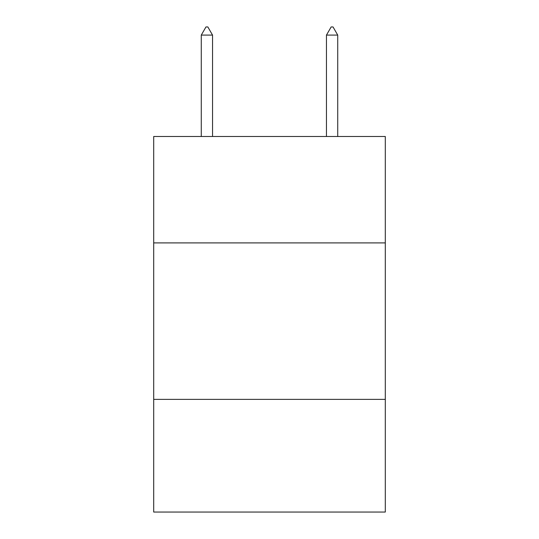 <?xml version="1.0" encoding="UTF-8"?>
<svg xmlns="http://www.w3.org/2000/svg" width="539" height="539" viewBox="0 0 539 539"><rect width="100%" height="100%" fill="white"/><g stroke="black" fill="none" stroke-linecap="round" stroke-linejoin="round"><path stroke-width="0.81" d="M385.297 242.9L385.297 136.488L153.703 136.488L153.703 242.9L385.297 242.9L385.297 512.05L153.703 512.05L153.703 242.9M385.297 399.379L153.703 399.379M212.541 35.089L207.845 26.95L205.965 26.95L201.276 35.089L212.541 35.089L212.541 136.488M201.276 35.089L201.276 136.488M331.155 26.95L333.035 26.95L337.724 35.089L326.459 35.089L331.155 26.95M337.724 136.488L337.724 35.089M326.459 136.488L326.459 35.089"/></g></svg>
